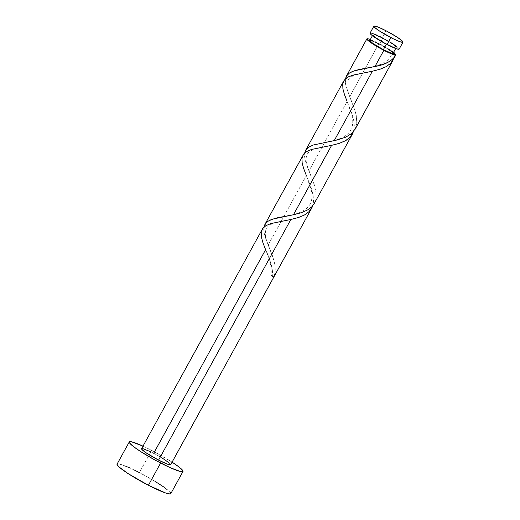 <?xml version="1.0" encoding="UTF-8"?>
<svg xmlns="http://www.w3.org/2000/svg" width="520" height="520" viewBox="0 0 520 520"><rect width="100%" height="100%" fill="white"/><g stroke="black" fill="none" stroke-linecap="round" stroke-linejoin="round"><path stroke-width="0.39" stroke-dasharray="2.6 1.95" d="M399.152 49.108A16.601 1.879 28.8 0 0 382.161 37.681L385.983 30.732L382.161 37.681A16.601 1.879 28.8 0 0 370.051 33.111M393.062 53.294A13.28 1.502 28.8 0 0 392.918 52.825A13.28 1.502 28.8 0 0 379.47 44.148L382.649 38.37A13.28 1.502 -151.2 0 1 396.24 47.509A13.28 1.502 -151.2 0 1 386.555 43.855L386.366 44.194L386.555 43.855L377.851 38.864L373.704 35.835L372.944 34.762L375.089 34.983L380.445 37.264L391.352 43.361L395.499 46.391L396.26 47.463L395.974 47.639L392.613 46.69L386.555 43.855A13.28 1.502 -151.2 0 1 372.964 34.716A13.28 1.502 -151.2 0 1 382.649 38.37L379.47 44.148A13.28 1.502 28.8 0 0 369.785 40.495M170.807 493.591L170.768 493.695A30.648 3.471 28.8 0 0 139.399 472.602L151.626 450.365A30.648 3.471 -151.2 0 1 172.088 462.137L151.626 450.365L139.399 472.602A30.648 3.471 28.8 0 0 117.046 464.172M268.209 244.959L306.365 175.552L310.245 185.244L312.637 192.966L313.567 200.148L312.748 205.751L313.514 201.734L313.163 195.566L311.486 188.851L306.365 175.552L268.209 244.959L264.459 234.462L263.725 230.055L263.887 227.156L264.154 233.155L265.87 238.966L273.644 259.266L275.151 265.922L275.281 271.986L273.735 277.231L275.243 272.259L274.924 264.505L272.538 255.892L268.209 244.959M272.76 275.867A16.601 1.879 -151.2 0 1 273.735 277.231L270.68 275.067L272.76 275.867L273.735 277.231A3.322 0.377 -151.2 0 1 270.621 275.119A3.322 0.377 -151.2 0 1 272.76 275.867C272.532 267.748 270.153 259.019 265.616 249.685L269.659 259.838L271.758 266.572L272.779 272.922L272.76 275.867M262.399 228.956L261.228 232.225L261.255 236.191L262.847 242.483L265.616 249.685L153.692 453.271A16.601 1.879 28.8 0 0 141.583 448.701M170.677 464.698A16.601 1.879 28.8 0 0 153.692 453.271L162.084 457.964M355.024 129.376L356.785 123.747L356.382 115.973L354.289 108.342L349.713 96.701L378.982 43.466A16.601 1.879 -151.2 0 1 393.607 52.306M393.835 58.611L393.094 60.132M394.407 56.992L394.947 54.255L394.407 56.992M314.275 203.502L315.919 198.666L315.926 191.912L314.178 184.418L308.964 170.833L347.12 101.426L351.696 113.081L353.782 120.705L354.322 126.016L353.496 131.619L354.269 127.602L353.918 121.433L352.241 114.719L347.12 101.426L308.964 170.833L305.214 160.329L304.48 155.922L304.642 153.03L304.902 159.029L306.625 164.84L314.399 185.139L315.906 191.789L316.03 197.853L314.483 203.099L311.181 207.383L306.248 210.691L300.001 213.115L293.469 214.754M345.332 79.242L345.657 84.897L349.713 96.701L345.963 86.203L345.235 81.796L345.332 79.242M393.926 52.552L381.466 44.779L370.325 39.507A16.601 1.879 -151.2 0 1 378.982 43.466L349.713 96.701L355.154 111.007L356.662 117.663L356.785 123.728L355.238 128.966L351.936 133.256L347.003 136.559L340.756 138.983L334.217 140.627M343.902 80.698L342.738 83.967L343.012 89.388L351.832 115.141C353.568 121.869 352.826 127.478 349.603 131.989C343.012 139.874 331.669 140.816 324.409 142.435M303.154 154.83L301.873 159.328L302.614 165.061L311.077 189.274C312.812 195.994 312.072 201.611 308.854 206.115C302.263 214.006 290.914 214.948 283.654 216.567M388.174 49.147L379.47 44.148M375.219 42.087L373.412 41.321M393.178 53.079A3.322 0.377 28.8 0 1 392.918 52.825L393.289 53.17M365.469 68.25L374.049 66.489L381.056 64.298L388.915 59.475L392.88 52.715A3.322 0.377 28.8 0 1 393.361 52.754L392.938 52.676M142.987 446.141A30.648 3.471 -151.2 0 1 151.626 450.365L142.987 446.141M141.564 448.76L142.825 448.63M150.937 451.887L153.692 453.271M169.748 463.294L170.502 464.106L170.346 464.854M170.436 492.615L163.462 486.791M154.901 481.273L139.399 472.602M134.31 470.054L129.591 467.851M125.418 466.07L119.34 464.041L117.669 463.873L117.007 464.282M379.405 36.303L376.844 35.106M371.3 33.046L370.032 33.176M398.814 49.27L399.172 49.049M398.97 48.523L396.942 46.644M390.559 42.38L382.161 37.681M265.616 249.685L265.531 249.489C269.165 258.232 272.727 268.437 270.621 275.106M395.694 48.497L396.24 47.509M395.779 55.243L395.974 54.893M372.418 35.705L372.964 34.716M285.194 220.565L277.693 222.092C275.581 222.508 268.71 224.523 266.78 227.922C264.706 231.452 264.888 236.281 267.312 242.411L269.75 248.697M325.949 146.439L318.442 147.959C316.336 148.382 309.465 150.397 307.534 153.797C305.461 157.326 305.637 162.156 308.067 168.285L310.505 174.571M366.704 72.306L359.197 73.834C357.091 74.25 350.214 76.264 348.29 79.664C346.216 83.194 346.392 88.023 348.822 94.153L351.26 100.438"/><path stroke-width="0.78" d="M370.032 33.176L370.981 34.515L376.168 38.298L387.043 44.544A16.601 1.879 28.8 0 0 399.152 49.108L402.974 42.159A16.601 1.879 -151.2 0 1 390.865 37.59L387.043 44.544L396.487 48.776L398.814 49.27L398.97 48.523M373.874 26.163L370.051 33.111A16.601 1.879 28.8 0 0 387.043 44.544L390.865 37.59A16.601 1.879 -151.2 0 1 373.874 26.163A16.601 1.879 -151.2 0 1 385.983 30.732L378.411 27.189L374.212 26L373.854 26.221L374.803 27.56L379.99 31.343L393.621 38.968L400.309 41.828L402.994 42.094L402.044 40.762L396.857 36.972L385.983 30.732A16.601 1.879 -151.2 0 1 402.974 42.159M369.766 40.547L372.95 43.492L383.376 49.641L386.366 44.194L383.376 49.641A13.28 1.502 28.8 0 0 393.062 53.294L395.694 48.497M129.272 441.935L117.046 464.172A30.648 3.471 28.8 0 0 148.415 485.271A30.648 3.471 28.8 0 0 170.768 493.701L182.988 471.465A30.648 3.471 -151.2 0 1 160.635 463.028L148.415 485.271L160.635 463.028A30.648 3.471 -151.2 0 1 129.272 441.935A30.648 3.471 -151.2 0 1 142.987 446.141L131.566 441.805L129.896 441.636L129.233 442.046L129.597 443.014L133.341 446.478L140.556 451.503L155.376 460.239L170.45 467.786L180.694 471.594L182.37 471.763L183.034 471.354L182.663 470.379L178.919 466.915L171.704 461.897M172.088 462.137A30.648 3.471 -151.2 0 1 182.988 471.465M153.692 453.271L265.616 249.685M170.703 464.633L168.019 464.366L158.574 460.129A16.601 1.879 28.8 0 0 170.677 464.698L311.916 207.766L309.257 211.464L304.661 214.883L298.727 217.425L290.869 219.479L158.574 460.129L290.869 219.479L270.673 223.619L265.896 225.667L262.711 228.488L141.583 448.701A16.601 1.879 28.8 0 0 158.574 460.129L145.535 452.439L141.758 449.287L141.921 448.539M265.531 249.489L262.951 242.788L261.397 237.094L261.222 232.303L262.704 228.501L265.941 225.641L270.822 223.574L291.408 219.362L298.396 217.529L304.473 214.988L309.179 211.542L312.748 205.751L311.916 207.766M394.589 57.064L395.993 54.841A16.601 1.879 -151.2 0 1 395.974 54.893A16.601 1.879 -151.2 0 1 383.864 50.323L374.972 66.495L381.882 64.746L387.959 62.329L392.762 59.052L394.589 57.064M372.418 35.705L369.785 40.495A13.28 1.502 28.8 0 0 383.376 49.641L390.936 53.027L392.788 53.423L392.918 52.825L394.934 54.249L395.018 53.475L393.607 52.306A16.601 1.879 -151.2 0 1 395.018 53.475L394.947 54.255L395.993 54.841L393.881 54.743L383.864 50.323A16.601 1.879 -151.2 0 1 366.873 38.896A16.601 1.879 -151.2 0 1 370.325 39.507L368.115 38.825L366.853 38.955L369.076 41.36L375.466 45.63L383.864 50.323L374.972 66.495L354.113 70.85L349.459 73.021L346.476 76.011L345.391 78.897L343.707 81.035L305.552 150.442L308.172 147.524L313.255 145.015L336.251 140.179L345.625 137.209L351.462 133.673L355.264 128.915M393.237 59.859L390.449 63.518L385.912 66.768L380.133 69.199L372.379 71.221L334.217 140.627L372.379 71.221L352.969 75.12L348.608 76.758L345.371 78.916M394.407 56.992L393.835 58.611M263.829 227.5L265.661 223.308L267.937 221.286L271.05 219.681L277.505 217.769L293.469 214.754L331.624 145.347L339.144 143.403L345.222 140.855L349.934 137.41L353.496 131.619L351.032 136.188L346.157 140.328L339.482 143.292L331.624 145.347L293.469 214.754L301.327 212.7L308.009 209.722L311.857 206.739L314.516 203.041M352.671 133.64L314.275 203.502M345.332 79.242L347.165 75.049L349.447 73.028L352.553 71.422L359.008 69.511L374.972 66.495C385.268 64.805 392.275 60.918 395.993 54.841A3.322 0.377 28.8 0 1 393.178 53.079M366.873 38.896L346.502 75.972M304.584 153.368L305.747 150.105M306.286 175.357L303.706 168.656L302.153 162.968L301.971 158.178L303.453 154.369L306.696 151.508L311.578 149.441L331.624 145.347L311.422 149.487L306.651 151.535L303.81 153.907L264.992 224.231M392.938 52.676L388.174 49.147M379.47 44.148L375.219 42.087M373.412 41.321L370.051 40.365M395.018 53.475L393.334 52.748A3.322 0.377 28.8 0 1 395.018 53.475M142.825 448.63L150.937 451.887M162.084 457.964L169.748 463.294M117.007 464.282L118.762 466.752L128.329 473.74L148.415 485.271L165.854 493.09L170.144 494L170.807 493.591L170.436 492.615M163.462 486.791L154.901 481.273M139.399 472.602L134.31 470.054M129.591 467.851L125.418 466.07M382.161 37.681L379.405 36.303M376.844 35.106L371.3 33.046M396.942 46.644L390.559 42.38M347.041 101.231L344.454 94.53L342.907 88.835L342.726 84.045L344.207 80.243L347.451 77.376L352.326 75.309L372.912 71.103L379.899 69.27L385.976 66.729L390.689 63.277L394.251 57.493M334.217 140.627L313.358 144.976L308.704 147.147L305.721 150.144L304.642 153.03M293.469 214.754L272.603 219.108L267.956 221.28L264.972 224.276L263.887 227.156M355.024 129.376L393.178 59.969M283.992 216.502L283.654 216.567M324.747 142.376L324.409 142.435"/></g></svg>
